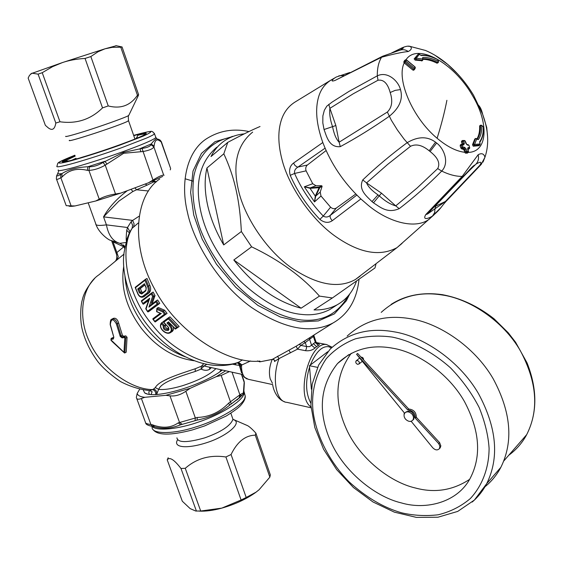 <?xml version="1.0" encoding="UTF-8"?>
<svg xmlns="http://www.w3.org/2000/svg" width="563" height="563" viewBox="0 0 563 563"><rect width="100%" height="100%" fill="white"/><g stroke="black" fill="none" stroke-linecap="round" stroke-linejoin="round"><path stroke-width="0.84" d="M360.046 276.201L355.33 279.551C338.377 288.918 316.99 284.934 291.17 267.601C265.454 249.303 244.356 215.995 238.656 190.998C232.294 164.445 236.967 144.811 252.674 132.094M375.922 264.434L374.965 267.974L332.388 297.961L319.446 296.103C302.359 276.7 279.748 260.275 251.626 246.819L241.358 231.527C240.57 216.164 238.909 202.75 236.383 191.279C233.659 178.492 229.472 166.008 223.814 153.819L227.776 142.369L211.005 156.556C214.053 150.42 218.219 145.402 223.497 141.503C229.521 137.182 236.439 134.634 244.258 133.86M227.776 142.369C241.309 135.176 252.062 129.891 260.029 126.513M356.478 281.183C352.881 291.648 346.456 299.516 337.195 304.787C330.34 308.44 322.62 310.143 314.027 309.91L332.388 297.961M301.099 308.193C276.658 301.944 254.23 285.877 233.814 259.986L301.099 308.193L319.446 296.103M251.626 246.819L233.814 259.986M223.708 244.926C216.241 232.202 210.977 219.401 207.916 206.53C204.615 192.187 204.292 179.337 206.938 167.985L223.708 244.926L241.358 231.527M206.938 167.985L223.814 153.819M337.195 304.787L329.791 309.544C321.332 313.908 312.078 315.547 302.028 314.457C282.9 312.803 262.33 301.677 240.317 281.092C219.408 258.586 206.276 235.601 200.942 212.131C194.502 183.524 199.774 161.891 216.769 147.224M320.22 192.039L322.12 186.332L319.784 187.641L315.744 196.121L320.22 192.039L320.987 196.001L330.594 207.205C332.557 208.852 334.471 209.133 336.343 208.036L355.802 194.017M332.29 220.675C328.525 223.272 324.379 222.842 319.868 219.387C307.278 206.206 297.398 191.526 290.219 175.339C288.784 169.963 289.882 165.874 293.513 163.087L322.817 142.523C330.981 163.805 343.662 182.616 360.869 198.95L332.29 220.675C330.411 218.655 329.742 216.896 330.291 215.383C327.926 217.297 325.583 217.515 323.261 216.058L330.594 207.205M319.868 219.387L323.261 216.058C311.1 203.299 301.536 189.098 294.583 173.453C294.146 170.821 295.223 168.724 297.827 167.169L325.069 148.189M326.104 150.56L307.377 165.029C305.772 166.514 305.343 168.457 306.103 170.842L312.711 183.714L315.984 185.748L321.719 185.734L319.383 187.036L315.308 195.987L314.506 201.913L320.987 196.001M290.219 175.339L294.583 173.453L306.103 170.842M293.513 163.087L295.082 165.599L297.517 167.148L307.377 165.029M312.711 183.714L304.337 186.81L310.206 187.887L310.143 188.316L319.784 187.641L319.383 187.036L310.206 187.887L315.984 185.748M315.308 195.987L315.744 196.121L314.506 201.913L304.337 186.81L310.143 188.316M309.777 187.915L315.569 196.515M322.12 186.332L321.719 185.734M306.371 348.771L306.589 346.534L309.46 346.66L311.571 345.26L314.928 348.082C312.423 350.221 309.277 351.094 305.498 350.693L306.371 348.771M303.387 341.72L309.96 337.659L309.594 339.306L305.28 342.593L304.33 341.748L303.387 341.72L298.904 344.542L299.854 344.57L300.797 345.408L305.28 342.593L306.589 346.534L300.797 345.408L297.531 349.13L279.03 358.582L274.519 361.411M309.594 339.306L313.415 336.498L315.371 342.431L318.348 345.52L316.582 346.639L313.415 343.669L311.571 345.26L309.594 339.306M314.928 348.082L316.582 346.639M313.957 334.999L314.02 335.97L313.415 336.498L313.394 335.351M315.949 341.818L313.415 343.669M318.348 345.52C319.995 344.563 319.481 343.81 316.821 343.254M310.058 337.589L296.187 346.196L297.531 349.13L305.498 350.693M298.904 344.542L333.007 322.986C311.262 334.218 284.139 329.066 251.626 307.546C219.471 284.723 193.918 243.476 187.465 212.392C180.378 183.594 186.409 152.883 205.298 139.568C218.402 130.813 232.969 128.146 248.987 131.552M257.53 360.946L259.789 361.847L272.288 359.384L296.187 346.196M277.46 356.259L279.03 358.582C271.697 377.773 275.849 402.017 286.919 402.355L311.086 407.795M144.825 284.991L140.328 288.488L141.7 291.683L140.377 292.429L138.977 289.213L144.74 284.794M142.699 292.605L141.7 291.683M311.015 406.965C295.258 396.866 309.193 341.368 326.491 344.521L332.1 347.251M310.297 365.077C315.85 351.981 321.973 345.858 328.665 346.717L331.452 347.857M310.79 403.094C305.639 393.263 305.237 381.285 309.573 367.16M272.436 359.335L272.288 359.384C273.878 359.187 274.688 359.926 274.709 361.594M140.328 288.488L139.117 289.171M141.799 293.302L140.377 292.429L139.42 292.873L137.731 288.96L138.977 289.213M349.736 293.97L346.344 300.783L334.359 313.908L318.369 320.938L300.325 321.846L280.205 316.955L257.875 305.385L235.693 287.207L216.41 264.146L202.166 239.113L193.756 215.087L190.618 192.447L193.025 171.025L201.434 153.425L215.024 141.672L233.173 136.359M260.247 361.699L259.916 361.08C226.586 364.81 175.79 330.587 154.452 288.742C130.116 245.053 135.057 195.375 159.772 178.971M359.004 279.403C356.865 299.783 348.194 314.316 333.007 322.986M144.867 284.596L146.281 287.834M155.698 394.557C155.923 392.017 154.888 390.363 152.594 389.589L153.629 388.991C155.958 389.835 156.971 391.538 156.676 394.1L158.682 389.336L155.282 387.604C159.153 380.37 178.33 374.402 195.185 368.765L195.291 371.439L201.118 369.089C204.348 370.651 207.212 370.7 209.718 369.229L209.563 367.372M242.203 374.402L203.982 365.999L201.371 366.217L201.111 369.061M201.132 369.068L203.982 365.999L206.846 364.289M240.352 365.795L239.395 365.394L241.555 372.91M157.999 394.381L156.676 394.1L155.655 394.691M152.158 391.728L151.046 394.564M124.803 338.039L123.973 352.311L124.522 352.966L126.211 352.213L127.055 337.265L125.809 335.886L123.55 336.21L122.431 335.351L121.179 336.097L122.312 336.948L122.108 337.891L124.388 337.575L125.781 338.025L124.859 353.036M110.334 324.584L110.348 324.64C111.108 318.496 113.121 318.264 116.386 323.936L120.236 336.442L122.108 337.891M240.204 365.26L239.374 365.246L238.269 363.269M235.503 363.459L235.798 364.873L239.395 365.394M201.237 362.973C213.792 366.386 225.657 366.422 236.812 363.065L238.48 362.262L241.984 364.901L240.408 366.386L240.528 368.251L243.631 376.584M143.403 296.947L149.146 292.823C150.87 291.043 151.109 288.552 149.871 285.364L147.006 278.446L145.451 279.311L144.937 280.29L135.451 287.714L138.153 294.132M137.935 294.125C139.427 296.933 141.313 297.841 143.579 296.842L147.921 293.52C149.645 291.74 149.857 289.262 148.548 286.11L145.655 279.192M135.451 287.714L135.197 287.341L145.36 279.389M138.055 293.928C139.434 296.462 141.017 297.236 142.819 296.251L146.971 293.056C148.47 291.507 148.674 289.34 147.576 286.553L149.871 285.364M156.31 300.748L150.701 304.984L156.331 300.733L155.838 301.923L157.19 304.034L147.555 311.269L145.887 308.623M147.555 311.269L148.027 311.937L149.301 311.184L159.772 303.33L148.027 311.93M148.829 300.016L149.716 298.256L142.861 303.478L143.375 304.203L148.583 300.473M142.861 303.478L141.362 300.825L151.665 292.936M141.679 301.296L151.243 293.977L151.834 292.816L153.741 296.307L152.587 296.434L148.928 307.138L155.838 301.923M150.701 304.984L148.928 307.138M151.834 292.816L153.136 292.077L155.029 295.568L153.783 296.279L151.32 303.33M157.19 304.034L158.499 304.076L156.352 300.726L157.633 299.98L159.772 303.33M156.739 311.606L160.399 313.183M164.635 310.227L167.091 313.387L155.226 321.945L154.811 321.36L164.502 314.224L165.811 314.154L163.354 310.987L164.635 310.227L158.28 307.468L156.852 308.461L156.95 311.529M163.354 310.987L162.665 311.846L157.091 309.418M152.869 318.757L160.272 313.274L152.869 318.757L154.811 321.36M168.935 322.479L168.281 322.873L170.061 324.788L169.28 325.513C171.595 328.215 171.898 330.418 170.188 332.128L170.054 332.226C166.099 335.323 157.851 327.307 161.56 323.887L161.855 322.613L163.136 321.825L165.796 324.83L164.347 325.724C163.713 328.32 164.98 329.538 168.147 329.376L168.231 330.432L168.949 329.489L168.534 327.406L163.333 321.804L168.752 317.567L163.439 321.452M170.709 324.394L170.061 324.788C172.567 327.849 172.862 330.34 170.941 332.276L170.476 332.585M161.56 323.887L163.249 325.801L164.403 325.681M161.658 322.958L161.855 322.606L164.509 325.618M163.896 322.142L168.358 318.883L168.682 317.623L169.956 316.842L179.168 326.526L175.459 329.045L177.697 327.441L176.557 327.56L175.135 328.581L175.325 329.045L179.168 326.526M175.135 328.581L168.991 322.353M168.281 322.873L166.979 323.014L169.28 325.513M241.984 364.901L250.535 360.974M211.231 367.73L209.718 369.229M195.291 371.439C179.815 376.365 161.525 382.01 158.682 389.336C164.079 390.011 171.975 388.815 182.384 385.754C198.429 380.539 209.577 374.867 215.833 368.723M94.69 278.396C87.687 286.363 83.549 293.576 82.282 300.051C81.213 302.901 79.636 315.519 81.726 327.223C84.288 339.144 89.763 350.756 98.166 362.058C103.599 368.652 111.024 375.141 120.44 381.531C129.947 386.521 139.694 389.533 149.681 390.581L152.594 389.589C130.517 389.568 100.566 367.512 89.524 341.811C77.462 317.405 81.719 286.095 98.898 274.835M113.782 337.124L110.186 324.647C110.249 320.945 110.77 319.151 111.748 319.249L111.748 319.249C114.183 318.412 116.069 319.897 117.393 323.69L116.386 323.936M123.55 336.21L122.312 336.948L124.578 336.618L124.388 337.575M125.809 335.886L124.578 336.618L125.781 338.025L127.055 337.265M111.122 340.087L111.002 339.376L113.184 339.095L113.839 337.286L110.348 324.64M112.361 341.734L110.918 340.129L111.235 338.483L111.002 339.376M111.073 338.532L112.509 337.73L111.235 338.483L113.62 338.11L113.642 337.279M240.408 366.351L240.366 365.859C239.866 363.48 236.488 362.495 236.741 363.086M238.114 362.466L241.548 365.091C241.365 370.588 242.435 374.684 244.757 377.386L248.346 379.307L272.668 384.592M201.251 362.98C181.237 357.033 163.924 345.168 149.315 327.37C131.7 306.518 120.651 275.075 124.12 252.224L127.006 238.839L129.708 232.026L132.143 228.268C118.709 250.472 127.829 296.708 152.615 325.161C175.149 354.528 215.495 371.094 238.48 362.262L242.491 359.898M155.029 295.568L152.334 303.316M167.091 313.387L165.811 314.154M172.369 331.389L171.321 331.952M168.548 328.912C165.761 328.236 164.825 326.885 165.733 324.872L165.796 324.83M172.391 331.375L173.559 329.531L173.313 327.075M195.185 368.765L201.371 366.217L203.82 363.635M115.063 261.45C114.958 261.26 117.428 260.444 116.59 254.567L116.872 252.541L118.251 256.651L116.97 259.909L98.905 274.828M155.282 387.604L153.629 388.991M111.946 319.137L113.163 318.433C115.563 317.616 117.393 319.13 118.645 322.965L122.431 335.351M112.509 337.73L113.712 337.568M123.424 244.919L124.648 248.452M138.188 223.054L133.67 226.98L134.078 223.877L132.671 220.393L138.948 216.305M112.677 241.337L113.022 241.858L113.107 241.506M116.97 259.909L123.895 254.202L123.959 255.011M125.922 242.512L119.778 243.336M124.958 246.735L120.102 243.399C113.001 241.562 108.441 235.383 106.421 224.862C98.933 225.876 95.372 225.496 95.731 223.708C98.222 232.582 108.568 240 110.292 240.26L119.455 243.258M134.86 187.866L136.605 189.766L132.868 191.497L118.842 201.153L103.55 216.868L106.421 224.862L127.505 227.508L126.745 230.337C126.196 235.608 126.063 239.148 126.351 240.95M126.745 230.337L129.356 232.8M133.67 226.98L132.143 228.268L132.551 225.165L131.144 221.688L127.505 227.508L129.884 231.562M185.072 178.76L193.109 181.152M131.144 221.688L132.671 220.393L103.55 216.868C108.582 207.74 116.513 199.006 127.337 190.667M153.481 180.695L155.402 181.469M152.052 181.3L153.833 181.856L156.591 181.582M483.399 127.006L481.745 125.472C481.97 131.397 480.83 136.119 478.311 139.631L476.777 138.794L474.602 144.424L480.084 143.945L479.648 141.77C482.315 138.062 483.518 133.079 483.265 126.816L481.745 125.472L480.485 125.45C480.703 131.172 479.613 135.753 477.206 139.188M476.854 138.913L475.524 138.611L473.37 144.156L474.271 145.507L479.965 144.881M478.81 145.711L479.824 145.008L480.133 143.854L479.866 144.987L478.81 145.711L473.258 146.204L474.271 145.507L474.602 144.424L473.37 144.156L472.505 144.754L474.771 139.047M475.967 138.47L474.658 139.216M481.013 125.267L481.689 125.282M479.725 125.781L480.605 125.162L479.979 125.802M479.648 141.77L480.056 143.804M473.258 146.204L472.505 144.754M476.945 138.885C478.944 135.528 479.838 131.249 479.641 126.049M461.02 144.557L460.147 145.754L460.9 148.168L463.989 149.899L464.721 152.313L465.664 151.658L466.502 152.432L468.31 152.186M462.329 140.715L461.463 141.904L462.237 144.29L463.173 143.628L463.089 144.339M467.705 148.569L469.317 148.66L468.564 149.181M414.333 69.615L413.573 70.241L412.792 70.016L404.213 62.929C396.014 79.2 412.651 118.075 437.106 138.266C447.05 146.612 456.255 151.292 464.714 152.292M419.372 54.308L416.219 58.214L422.764 59.052L422.679 57.51C427.338 57.166 432.553 58.468 438.331 61.402L437.754 59.657C431.659 56.539 426.149 55.167 421.237 55.526L419.308 54.224L418.253 54.118L414.143 58.918L415.205 60.142L421.976 60.698M422.94 59.397L423.024 59.347C427.296 59.34 431.976 60.628 437.064 63.218L438.246 62.613L438.5 61.55L438 60.03M468.972 145.409L469.655 147.576L468.902 145.184L467.396 145.071L465.875 143.41L465.101 141.024L463.567 140.926L464.341 143.319L463.821 144.86L462.265 144.775L463.018 147.189L464.574 147.267L466.101 148.935L466.84 151.356L468.367 151.44L467.635 149.019L468.149 147.478L469.655 147.576L469.317 148.66L469.697 147.823M468.451 149.329L469.591 148.336M465.235 141.031L464.616 140.532L465.179 141.264M419.484 54.315L418.253 54.118L415.114 58.151L416.219 58.214L416.029 59.488L422.482 60.304L422.792 59.819M421.891 60.931L422.714 60.283L422.764 59.052L422.482 60.304L421.652 60.952M414.143 58.918L415.114 58.151L416.029 59.488L415.205 60.142M437.064 63.218L438.246 62.613L438.331 61.402L437.887 62.584C432.293 59.734 427.218 58.461 422.686 58.763M421.237 55.526L419.526 54.505M414.959 67.025L414.438 68.362L405.824 61.233L406.458 59.995L415.058 67.11L415.353 67.841L414.734 69.094L414.438 68.362L413.699 69.305L405.1 62.197L404.727 61.177L405.824 61.233L404.199 62.915L403.727 61.965L405.402 59.875M464.574 147.267L464.25 148.351L465.664 151.658L466.84 151.356L466.502 152.432L465.46 153.157L467.276 153.045M466.101 148.935L463.989 149.899M422.531 58.7L423.024 59.347M460.9 148.168L461.85 147.499L462.695 148.28L464.25 148.351L463.222 149.068M461.463 141.904L463.567 140.926L463.082 140.426L462.441 140.56L462.406 141.243L463.173 143.628L464.341 143.319M460.147 145.754L462.265 144.775L461.132 144.402L461.85 147.499L463.018 147.189L462.695 148.28L461.667 148.991M464.419 140.518L462.441 140.56L461.554 141.186M414.424 69.58L414.734 69.094L414.41 69.587L413.699 69.305L412.792 70.016M425.783 214.545C421.856 221.322 429.97 217.874 432.602 215.932L433.046 215.622C441.723 207.965 440.491 207.388 446.41 201.012L445.403 201.477L479.88 165.248C482.111 161.708 480.823 161.314 476.031 164.065L463.905 175.952L462.188 176.409L425.79 214.545L427.507 214.031L445.403 201.477L434.474 206.748L474.588 165.093C473.201 165.93 471.02 168.041 468.036 171.419L428.253 213.131M428.028 213.412L428.527 212.849M430.083 151.517L429.154 150.771C422.243 145.085 416.029 143.6 410.504 146.31L387.647 164.41L366.555 182.891L381.489 193.179L395.74 205.882L417.063 188.028L437.718 168.569C440.435 163.305 437.887 157.619 430.083 151.517L436.621 143.023L435.523 142.157C427.31 136.147 417.823 136.345 407.056 142.742C390.926 154.734 376.154 167.134 362.748 179.942C357.913 190.069 367.365 196.754 371.981 201.617L373.48 202.835C380.102 206.98 387.217 213.834 399.202 208.662C414.002 197.339 428.169 184.819 441.702 171.089C449.788 162.707 443.982 148.428 436.621 143.023M362.755 179.942L366.555 182.891C368.167 186.761 371.981 190.758 378.005 194.882L379.265 195.882C384.993 201.075 390.483 204.404 395.74 205.882L399.202 208.662M477.051 104.232C479.507 105.457 481.372 108.8 482.653 114.268L486.721 127.456L487.53 136.119M479.88 165.248L481.731 163.819M482.991 162.13L484.947 157.274C483.983 153.692 481.724 152.833 478.156 154.712L462.188 176.409C456.044 176.486 449.218 174.713 441.702 171.089L437.718 168.569M465.46 153.157L464.721 152.313M403.727 61.965L405.599 59.812M360.869 198.95L367.857 205.002C388.54 222.399 415.783 229.788 429.449 219.007L440.759 207.775M390.187 92.522C387.71 83.43 383.642 79.334 377.991 80.242L353.36 93.711L329.904 108.328L335.851 125.542L339.116 142.207L387.344 112.044C391.989 107.463 392.932 100.953 390.187 92.522L395.198 90.362L400.476 89.594C398.498 81.206 387.611 70.811 377.301 75.843L348.969 91.41L332.086 102.1L326.821 106.133L324.351 110.242L322.866 115.95L322.817 122.91L324.035 129.525C326.512 135.739 328.771 147.773 340.298 146.647C356.435 137.914 372.741 127.815 389.216 116.344C399.47 107.99 403.221 99.074 400.476 89.594M328.792 104.331L329.904 108.328C329.264 113.684 330.143 119.778 332.55 126.633C333.986 134.001 336.174 139.195 339.116 142.207L340.291 146.647M392.298 52.753L400.856 48.538C404.431 47.25 404.185 47.771 400.131 50.1L382.622 56.237L381.559 57.243L335.182 80.382C328.686 82.677 334.042 77.968 336.547 76.927L349.785 72.493M434.91 55.202L447.803 64.485L457.649 73.957M408.119 46.236L410.272 46.447C412.144 48.045 411.483 49.734 408.281 51.529C402.468 52.07 393.565 53.978 381.559 57.243C378.625 62.043 377.203 68.243 377.301 75.843L377.991 80.242M410.504 146.31L404.171 139.223L397.365 129.954L391.355 120.264L387.344 112.044M410.272 46.447C408.449 45.73 405.578 46.25 401.665 48.01L400.856 48.538M30.881 73.746L62.493 62.549L104.978 48.812L116.337 45.716M136.513 99.341L138.618 94.718L122.044 46.898L120.778 47.222L137.442 95.274L138.618 94.718M137.442 95.274C130.384 105.577 120.651 109.131 108.244 105.935L90.847 56.56L98.004 51.775L104.978 48.812L112.354 47.327L120.778 47.222M55.814 123.044L38.087 74.14L31.957 73.169L29.501 75.329L28.15 78.074L45.364 125.331L47.968 127.618C52.134 130.996 54.745 129.469 55.814 123.044L59.974 121.777C76.561 124.106 90.749 119.476 102.529 107.892L108.244 105.935M102.529 107.892L85.048 58.439L90.847 56.56M59.974 121.777L42.232 72.704L52.514 66.694L62.493 62.549C69.017 60.325 76.533 58.953 85.048 58.439M38.087 74.14L42.232 72.704M133.748 135.634L138.301 134.508L136.232 138.54M138.287 134.522C149.681 131.812 148.928 133.185 136.007 138.646C124.24 143.537 97.589 152.735 82.205 157.211L82.817 157.028M68.904 160.927L63.373 161.074C64.182 160.209 68.053 158.372 74.978 155.564M82.205 157.211L79.496 158.083C67.834 161.419 62.064 162.601 62.197 161.63L63.373 161.074M58.573 171.433L57.285 174.629C56.49 176.388 57.609 176.325 60.642 174.439L61.909 173.65C67.968 169.66 76.638 167.359 87.934 166.739L89.594 166.761C93.859 166.739 98.335 165.311 103.015 162.475L123.417 152.411L142.017 148.421C147.154 147.703 150.138 146.45 150.975 144.663L151.243 143.952C153.636 140.856 155.451 139.103 156.683 138.695L159.491 139.849L160.575 141.503L161.412 141.855M158.492 139.293L158.506 139.68M57.285 174.629L56.567 175.945L56.377 178.809C56.23 179.822 57.722 179.47 60.853 177.753L62.099 176.972L61.909 173.65L57.658 173.897L57.032 174.924M60.642 174.439L60.853 177.753L71.121 205.875L66.202 205.671L56.56 179.316M107.026 164.044L104.866 161.328L87.934 166.739L87.286 170.343L88.891 170.385C93.993 170.16 99.44 168.421 105.239 165.17L123.677 153.291L143.009 151.524C149.237 150.405 152.862 148.871 153.882 146.915L154.114 146.218C154.719 139.941 156.873 138.364 160.575 141.503M89.594 166.761L88.891 170.385L99.229 199.133C103.529 196.747 108.962 195.037 115.514 193.996L105.239 165.17L103.015 162.475M154.114 146.218L151.243 143.952L139.934 148.695L140.961 151.785M142.017 148.421L152.967 180.061C158.372 176.676 161.94 175.044 163.685 175.163L153.882 146.915L150.975 144.663M158.59 139.314L160.138 140.124L161.074 141.651L170.364 167.76M137.548 134.606L137.611 135.43M164.1 175.227L163.685 175.163M170.272 169.885L170.533 169.034M162.707 176.43L148.449 182.806L120.806 193.102L115.514 193.996M148.449 182.806L152.967 180.061M120.806 193.102L95.823 200.97L75.069 205.938L71.121 205.875M95.823 200.97L99.229 199.133M71.853 160.195L75.977 158.316M138.547 137.576L136.084 138.132M75.069 205.938C71.402 206.501 69.277 206.501 68.7 205.931M168.196 457.726L167.239 459.88C169.491 456.649 174.073 459.514 180.983 468.486L185.269 468.303C196.55 458.402 210.098 454.623 225.904 456.973L231.062 454.517C237.234 441.814 245.306 435.368 255.292 435.178L255.862 433.116L270.346 474.912L269.846 477.15L259.079 489.761L255.876 492.315C246.327 499.135 234.961 504.399 221.794 508.122C213.187 510.465 205.608 511.457 199.049 511.113M255.862 433.116C252.527 429.421 249.782 426.937 247.643 425.67L244.652 424.403M255.292 435.178L269.846 477.15M225.904 456.973L241.105 499.993L221.794 508.122L200.709 511.021L195.713 511.028L190.174 508.621L182.299 501.218L167.239 459.88M231.062 454.517L246.2 497.481L241.105 499.993M180.983 468.486L196.417 511.084M185.269 468.303L200.709 511.021M259.079 489.761L256.045 492.161L246.2 497.481M243.856 388.512L243.533 393.741L239.423 397.893L229.577 405.205C220.436 412.693 209.605 417.662 197.071 420.118L180.709 424.769C171.251 428.57 162.503 429.238 154.473 426.775L152.474 424.812L150.912 424.537C147.112 423.995 145.289 423.249 145.437 422.313L136.753 398.569M243.765 380.299L244.342 382.798L243.68 394.473C242.041 401.046 221.217 414.474 199.056 421.884C179.273 428.929 156.718 431.631 151.897 426.311M178.182 422.904L180.709 424.769L197.071 420.118L197.268 417.472L178.182 422.904C171.039 427.908 162.475 428.549 152.474 424.812M195.072 420.568L195.326 417.901L185.839 391.278L190.195 388.301L216.305 376.64L221.189 375.465L229.31 371.629M182.102 424.256L179.52 422.405L169.97 395.852C175.163 396.451 180.456 394.93 185.839 391.278M152.552 426.423L150.912 424.537L141.419 398.52C138.259 399.702 136.563 399.343 136.345 397.443L137.175 393.46C137.794 395.543 140.328 396.824 144.775 397.309L141.419 398.52M241.696 374.296L244.208 381.587L243.385 392.925L240.26 394.55L228.775 403.045C219.936 412.193 209.436 417.007 197.268 417.472M244.236 384.029L244.335 382.784L241.414 374.233M243.962 385.465L244.11 383.269M239.514 397.633L236.974 400.004L240.014 397.098L240.26 394.55M239.036 398.196L239.901 394.825L232.062 372.22M231.238 403.988L221.189 375.465M239.479 397.668L229.577 405.205L228.775 403.045M139.666 389.244L137.175 393.46M144.775 397.309L165.853 395.325L169.97 395.852M149.413 390.567L148.794 392.573L149.336 394.403M143.248 389.934L144.663 392.875C153.91 399.737 202.216 385.627 222.265 370.109M165.853 395.325L190.195 388.301M216.305 376.64L225.594 370.827M360.989 357.104C362.72 357.181 363.585 358.117 363.578 359.926M357.428 360.524L356.09 360.911C355.38 362.396 355.907 363.543 357.681 364.345L359.025 363.958C359.729 362.466 359.194 361.326 357.428 360.524M407.725 409.927L408.71 409.012C413.692 409.547 416.233 412.306 416.331 417.303L415.353 418.225C415.255 413.235 412.714 410.462 407.725 409.927L356.583 354.289L404.255 412.799L404.079 414.621M410.462 421.434L411.335 421.49L432.708 447.719C435.255 450.273 437.507 450.569 439.45 448.598L439.886 446.199L438.647 443.567L415.353 418.225M412.989 419.97L414.488 417.282C412.996 411.574 410.068 409.871 405.705 412.179L405.543 412.334M408.71 409.012L357.625 353.451L356.583 354.289M416.331 417.303L439.59 442.602L438.647 443.567M439.626 448.415L440.878 446.002L439.59 442.602M411.954 414.009C409.16 411.454 406.746 411.152 404.72 413.101C403.608 415.037 403.896 417.084 405.585 419.231C408.393 421.807 410.821 422.095 412.848 420.104C413.925 418.161 413.629 416.127 411.954 414.009M317.504 367.358L309.46 365.718L327.687 351.748M311.367 389.174L309.46 365.718M392.861 348.237C417.12 352.185 448.282 372.924 464.447 401.518C479.739 430.456 481.689 455.988 470.295 478.107C457.796 502.323 426.212 510.338 401.215 502.872C374.782 496.65 343.381 471.006 330.502 441.082C317.623 411.581 319.967 385.732 337.533 363.522C352.727 349.236 371.172 344.141 392.861 348.237M351.277 353.261C335.245 375.451 333.641 400.757 346.47 429.175C359.419 458.015 389.793 482.167 415.41 488.001C434.763 493.23 452.807 490.373 469.549 479.416M484.954 486.784C491.576 481.407 496.876 474.926 500.852 467.332C513.625 441.568 511.063 412.025 493.16 378.716C474.194 345.978 438.19 322.824 410.216 318.7C385.732 314.464 364.711 320.263 347.146 336.097M406.366 59.931L405.36 59.938L404.361 60.727M330.734 80.22L295.42 101.812C288.749 105.9 284.097 111.868 281.465 119.715C277.798 130.707 277.974 144.008 282 159.603C288.404 185.262 310.206 218.05 334.288 235.559C358.68 253.005 379.575 257.038 396.957 247.664L402.059 243.399M356.843 195.072L330.291 215.383L336.343 208.036M335.281 77.638L332.226 79.369C325.527 83.155 321.023 88.884 318.707 96.547C314.97 109.018 316.336 124.346 322.817 142.523M355.344 279.544L396.978 247.657L433.996 214.855M288.981 350.186L290.438 352.895M348.138 295.948C337.891 313.985 322.31 322.001 301.388 319.995C286.518 318.355 270.127 311.297 252.21 298.812C228.916 280.747 209.366 253.371 199.949 228.17C193.63 210.055 191.596 192.722 193.841 176.184C198.204 154.825 212.645 140.602 230.802 137.309M145.916 290.128L141.841 293.274L141.728 294.02L139.42 292.873M137.731 288.96L144.494 283.696M146.19 287.623L146.007 290.058M145.88 290.818L141.728 294.02M147.576 286.553L144.937 280.29M151.243 293.977L152.587 296.434M146.07 308.925L149.716 298.256M161.349 313.422L153.277 319.39M164.502 314.224L162.665 311.846M168.626 321.825L166.979 323.014M168.358 318.883L176.557 327.56M163.249 325.801C162.946 329.221 164.607 330.762 168.231 330.432M272.189 359.447C269.388 366.393 268.727 372.861 270.212 378.85L272.464 383.326M219.619 372.044L221.097 369.856M123.973 352.311L110.974 339.911M142.819 296.251L143.769 296.715L144.994 296.011M146.971 293.056L147.921 293.52L149.146 292.823M148.695 300.156L143.375 304.203M163.383 310.973L157.007 308.214M155.226 321.945L165.754 314.189M161.813 322.641C156.943 327.265 166.247 336.076 170.779 332.395L170.054 332.226M165.733 324.872L164.15 325.78M167.69 326.631C168.696 328.208 168.893 329.088 168.281 329.278L168.365 330.333M168.682 317.623L177.859 327.342M168.886 322.423L168.182 322.937M170.779 332.395L170.188 332.128M235.798 364.873L232.639 364.184M118.645 322.965L117.393 323.69L120.975 335.534L120.025 335.872M120.975 335.534L121.179 336.097L120.236 336.442M113.677 338.039L113.184 339.095M172.236 331.487L170.786 332.388M194.27 360.763C174.037 358.075 156.401 347.258 141.362 328.313C126.344 307.996 120.468 287.341 123.726 266.334M124.937 276.095C126.267 294.118 132.784 310.783 144.466 326.076C155.578 340.524 169.174 350.777 185.276 356.851M123.776 246.805L116.872 252.541L113.022 241.858L123.776 246.805M145.163 184.031L147.14 185.114L136.605 189.766L148.442 190.991M147.147 185.114L153.833 181.856L156.05 182.074M131.038 189.288L132.868 191.497M153.171 180.822L154.839 181.413M478.311 139.631L477.269 139.244M479.739 142.453C482.47 138.526 483.687 133.375 483.399 127.013L482.885 126.478M468.261 152.404C488.015 151.982 489.064 122.783 472.308 95.274C454.116 63.239 417.563 42.345 406.05 59.678M446.895 100.313C444.664 111.946 441.399 124.599 437.106 138.266M468.149 147.478L467.705 148.632M467.396 145.071L466.91 144.571L468.205 144.663M465.249 141.067L466.769 144.557M422.679 57.51L422.637 58.672M420.603 55.23L420.723 55.223C425.839 54.885 431.476 56.307 437.648 59.488L437.289 59.418M415.184 68.172L415.093 66.997L406.5 59.882L405.437 59.854M466.987 153.235L468.409 151.679M463.821 144.86L463.131 144.339M435.896 205.72L435.009 208.591L434.629 212.68L432.602 215.932M373.48 202.835L381.489 193.179M483.687 117.329L483.11 115.668M476.031 164.065C478.304 161.525 479.007 158.407 478.156 154.712M429.154 150.771L435.523 142.157M484.384 119.483C488.585 133.318 488.775 145.923 484.947 157.281L481.006 164.635L446.938 200.477M378.005 194.882L371.981 201.617M324.035 129.525L335.851 125.542M408.281 51.529C405.444 49.579 402.552 49.178 399.596 50.339M338.835 75.822L343.852 75.526M335.182 80.382L382.558 56.265M448.451 65.048L449.309 65.794M65.758 136.309C64.076 137.555 78.158 133.544 92.409 128.836C107.674 123.86 125.598 117.301 128.09 115.844L128.892 115.155M69.46 140.286C64.991 143.509 121.108 125.07 127.85 121.179L128.441 120.461M76.104 158.667L76.181 159.026M137.675 135.317C143.22 133.938 145.634 133.713 144.902 134.634M65.421 160.758L75.182 156.127M58.292 169.935C57.004 171.483 62.887 170.476 75.935 166.915C91.375 162.482 107.097 157.387 123.1 151.616C141.587 144.909 152.524 140.25 155.909 137.646L154.529 133.874L152.805 131.819C150.828 132.066 156.704 129.117 133.656 135.373C152.622 130.109 155.824 130.356 143.262 136.112L119.87 145.127C100.566 152.109 72.951 160.708 63.985 162.524C54.604 164.312 58.228 161.877 74.858 155.226C56.645 162.503 58.819 162.63 57.75 163.284L56.983 166.141C55.681 167.633 61.543 166.585 74.562 162.996C89.989 158.534 105.696 153.432 121.699 147.696L146.408 138.118C150.905 136.169 153.615 134.754 154.529 133.874L154.276 133.213M170.631 168.534L161.363 141.707L160.131 140.124L156.683 138.695L155.655 136.95M158.006 139.145L157.415 139.131M62.099 176.972C68.616 170.033 77.011 167.823 87.286 170.343M123.417 152.411L123.677 153.291M63.183 161.152L63.478 161.954M233.061 419.428L234.743 420.223C241.281 423.967 225.784 436.501 207.529 442.398C186.634 449.351 172.461 447.536 177.641 439.724M232.308 417.443L232.962 419.301C230.499 425.86 221.104 432.046 204.777 437.852C187.162 442.835 177.873 442.828 176.909 437.845M241.9 395.712L240.084 394.691M243.786 390.645L245.257 396.141L244.279 393.129M152.101 426.944C151.151 434.566 173.84 434.172 195.277 427.106C218.437 420.258 243.279 405.156 244.821 397.971L245.257 396.141C245.461 398.738 243.842 401.947 240.401 405.761C238.219 408.048 233.497 411.462 226.242 416.008L204.629 425.931L192.243 429.977C170.462 435.607 157.401 435.466 153.052 429.555M243.533 393.741L243.385 392.925M393.994 331.804C369.166 327.321 347.92 333.057 330.249 349.032L318.672 364.965L312.155 384.149L310.903 405.395L314.816 427.486L323.577 449.267L336.674 469.626L353.423 487.509L372.973 501.957L394.339 512.147L416.409 517.39L437.972 517.221L457.726 511.408L474.377 500.064L486.678 483.701C499.508 457.628 496.756 427.563 478.423 393.509C459.014 360.038 422.363 336.202 393.994 331.804M472.195 502.048C478.177 496.89 483.005 490.774 486.678 483.701L500.852 467.332M401.75 512.851C383.565 507.671 365.922 497.249 348.828 481.583C327.469 459.739 314.865 431.701 312.796 408.555C311.557 390.567 316.026 373.959 326.209 358.737C334.246 349.848 344.007 343.205 355.499 338.806C367.569 335.935 379.821 335.365 392.263 337.096C410.941 340.911 431.814 351.192 450.513 367.864C462.258 379.99 471.815 393.227 479.19 407.57C484.961 421.912 488.255 435.466 489.085 448.239C489.057 466.875 482.885 485.06 470.344 498.551C460.949 506.461 450.203 511.88 438.098 514.8C425.734 516.215 413.622 515.567 401.75 512.851M381.207 312.374C398.238 297.018 418.464 291.205 441.878 294.942C468.571 298.51 502.646 319.995 520.346 350.735C537.046 382.01 539.164 409.97 526.701 434.622C522.295 442.849 516.32 449.724 508.783 455.235M314.02 335.97L316.026 342.037L317.701 343.733L315.59 343.064M326.491 344.521L316.272 342.564M259.874 361.84L272.295 359.412C273.315 359.215 274.075 359.708 274.582 360.911M346.344 300.783L349.63 294.104M231.942 136.478L233.159 136.359M146.056 287.792L144.585 284.421M146.07 287.827L145.979 290.072L141.834 293.274M272.689 384.691C273.273 390.018 277.277 399.434 284.723 401.806M247.051 378.998L244.124 377.119M137.921 294.09L135.169 287.503M135.197 287.341L145.451 279.311M145.775 308.834L147.654 311.775M148.787 299.889L145.761 308.721M141.327 301.064L142.932 304.006M151.743 292.873L141.362 300.825M156.838 308.651L156.62 311.691L160.406 313.331M154.924 321.832L152.84 319.144M167.675 326.617L163.418 321.902M168.816 322.346L175.262 328.989M151.975 391.911L150.047 390.588M124.395 352.867L112.382 341.755M111.678 240.915L116.513 254.349M123.705 245.165L124.951 246.798M88.173 202.8L95.731 223.708M477.171 139.321L476.826 138.702L475.636 138.442M475.601 138.463L474.757 139.061M467.156 153.192L468.177 152.489L468.515 151.482L467.663 148.59M463.159 144.339L461.146 144.395L460.245 145.022M447.803 64.485L449.183 65.688C458.669 74.112 466.804 83.986 473.574 95.288L482.653 114.268L484.377 119.455M414.41 69.587L413.559 70.255M447.852 64.527C440.723 58.453 433.278 53.767 425.522 50.466L410.265 46.447M391.602 52.957L401.574 48.052M138.385 95.457L128.73 115.485C128.258 115.19 128.195 116.942 128.54 120.749L134.944 139.068M115.908 45.624L121.897 46.933M144.585 134.81L144.501 134.803C140.497 137.52 104.943 150.645 82.444 157.133M247.643 425.67L232.962 419.301L230.837 413.235M154.086 426.705L154.473 426.775M153.882 426.67L152.46 426.416M152.249 426.381C147.935 425.48 145.747 424.347 145.69 422.982M147.541 394.079L144.663 392.875M359.644 358.04L356.372 360.679M362.298 361.298L359.025 363.958M440.393 447.627L439.45 448.598M412.848 420.104L413.826 419.168M337.533 363.522L348.786 354.634M391.074 304.414C405.627 295.125 422.771 291.88 442.504 294.688C460.745 298.123 477.924 306.152 494.032 318.778L508.255 332.789L515.602 342.262L527.052 362.882C537.531 389.427 537.419 413.341 526.701 434.622L503.73 461.041"/></g></svg>
